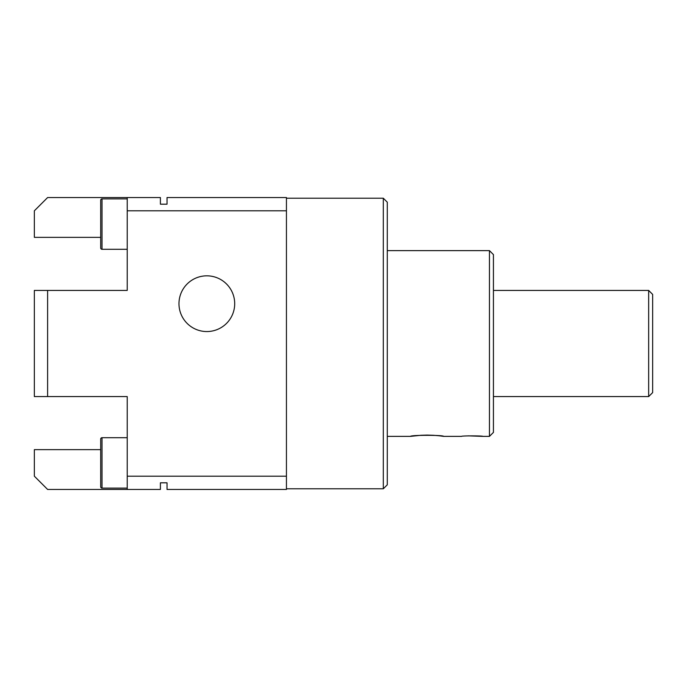 <?xml version="1.0" encoding="UTF-8"?>
<svg xmlns="http://www.w3.org/2000/svg" width="687" height="687" viewBox="0 0 687 687"><rect width="100%" height="100%" fill="white"/><g stroke="black" fill="none" stroke-linecap="round" stroke-linejoin="round"><path stroke-width="1.03" d="M100.688 439.027A1.331 1.331 0 0 1 102.019 437.705L102.019 488.122A1.331 1.331 0 0 1 100.688 486.8L100.688 439.027L100.688 449.65L34.35 449.65L34.35 476.185L47.618 489.453L160.397 489.453L160.397 482.815L167.035 482.815L167.035 489.453L286.445 489.453L286.445 197.547L167.035 197.547L167.035 204.185L160.397 204.185L160.397 197.547L127.224 197.547L127.224 290.429L47.618 290.429L47.618 396.571L127.224 396.571L127.224 476.185L286.445 476.185M100.688 247.973L100.688 200.2A1.331 1.331 0 0 1 102.019 198.878L102.019 249.295A1.331 1.331 0 0 1 100.688 247.973L100.688 237.35L34.35 237.35L34.35 210.815L47.618 197.547L127.224 197.547M286.445 488.783L383.303 488.783L383.303 198.217L286.445 198.217M206.839 275.83A27.866 27.866 0 0 1 234.696 303.697A27.866 27.866 0 0 1 206.839 331.555A27.866 27.866 0 0 1 178.972 303.697A27.866 27.866 0 0 1 206.839 275.83M383.303 488.783L387.288 484.807L387.288 202.193L383.303 198.217M102.019 488.122L127.224 488.122M102.019 437.705L127.224 437.705M102.019 249.295L127.224 249.295M102.019 198.878L127.224 198.878M387.288 436.374L410.508 436.374C410.216 434.983 443.939 434.974 443.673 436.374L461.587 436.374C460.934 435.713 483.468 435.713 482.815 436.374L489.453 436.374L489.453 250.626L387.288 250.626M443.673 436.374L438.856 435.747M438.521 435.713L433.454 435.292M433.136 435.275L427.271 435.103M427.013 435.103L421.088 435.275M420.848 435.292L410.508 436.374M489.453 436.374L493.429 432.398L493.429 254.602L489.453 250.626M493.429 396.571L648.665 396.571L648.665 290.429L493.429 290.429M648.665 396.571L652.65 392.595L652.65 294.405L648.665 290.429M482.815 436.374L468.225 435.859M286.445 210.815L127.224 210.815M127.224 476.185L127.224 489.453M47.618 396.571L34.35 396.571L34.35 290.429L47.618 290.429"/></g></svg>
